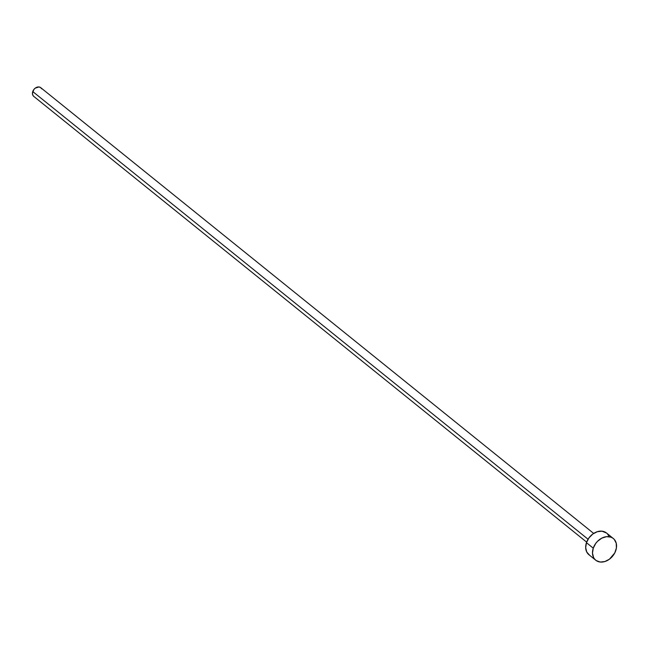 <?xml version="1.0" encoding="UTF-8"?>
<svg xmlns="http://www.w3.org/2000/svg" width="649" height="649" viewBox="0 0 649 649"><rect width="100%" height="100%" fill="white"/><g stroke="black" fill="none" stroke-linecap="round" stroke-linejoin="round"><path stroke-width="0.97" d="M593.665 533.421L40.765 87.688A5.59 4.235 128.9 0 0 32.758 91.558L588.059 539.238L32.758 91.558A5.59 4.235 128.9 0 0 33.756 96.385L586.655 542.126M593.259 548.17A13.97 10.587 -51.1 0 1 613.289 538.475A13.97 10.587 -51.1 0 1 615.779 550.539A13.97 10.587 -51.1 0 1 595.758 560.225A13.97 10.587 -51.1 0 1 593.259 548.17L586.453 542.678L593.259 548.17L595.741 543.4L597.518 541.315L601.793 538.143L606.49 536.674L610.879 537.137L612.753 538.086L614.311 539.457L616.242 543.286L616.396 548.04L614.741 552.989L609.484 559.162L604.909 561.531L600.276 562.042L596.293 560.622L594.735 559.243L593.559 557.491L592.496 553.11L593.259 548.17M613.289 538.475L606.482 532.991A13.97 10.587 128.9 0 0 586.453 542.678A13.97 10.587 128.9 0 0 588.951 554.741L595.758 560.225M589.487 555.138L586.753 551.999L585.69 547.626L586.453 542.678L588.935 537.916L592.756 534.054L597.331 531.685L601.964 531.174L606.515 533.024M607.505 533.973L608.681 535.733M33.967 96.539L32.872 95.289L32.45 93.537L33.748 89.651L35.273 88.11L38.956 86.958L40.554 87.526L41.65 88.783"/></g></svg>
